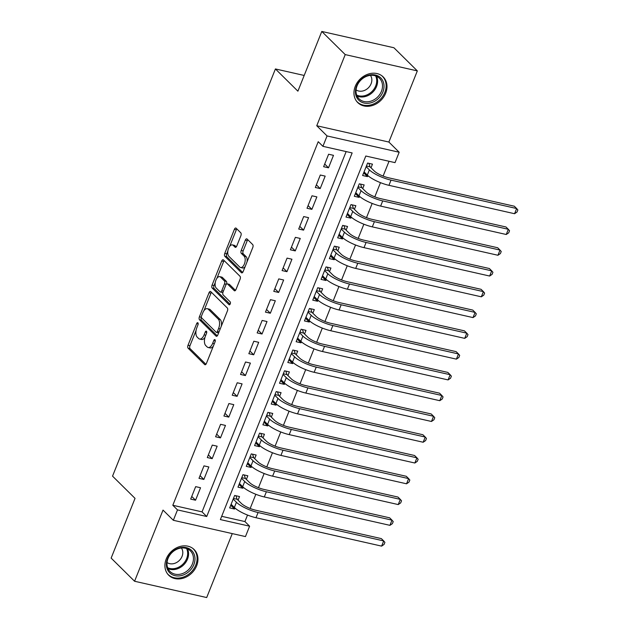 <?xml version="1.0" encoding="UTF-8"?>
<svg xmlns="http://www.w3.org/2000/svg" width="629" height="629" viewBox="0 0 629 629"><rect width="100%" height="100%" fill="white"/><g stroke="black" fill="none" stroke-linecap="round" stroke-linejoin="round"><path stroke-width="0.94" d="M197.899 322.803A1.588 0.802 -77.3 0 0 197.679 322.677A1.588 0.802 -77.3 0 0 196.688 323.597L188.016 345.258A2.272 1.148 -77.3 0 0 188.126 348.207L204.677 364.568A2.272 1.148 -77.3 0 0 204.991 364.749A2.272 1.148 -77.3 0 0 206.414 363.436L215.079 341.775A1.588 0.802 -77.3 0 0 215.008 339.707A1.588 0.802 -77.3 0 0 214.788 339.581A1.588 0.802 -77.3 0 0 213.789 340.501L212.673 343.308A7.281 3.68 -77.3 0 1 208.12 347.491A7.281 3.68 -77.3 0 1 207.122 346.925L205.738 345.557A7.281 3.68 -77.3 0 1 205.408 336.122L206.524 333.323A1.588 0.802 -77.3 0 0 206.454 331.255A1.588 0.802 -77.3 0 0 206.233 331.129A1.588 0.802 -77.3 0 0 205.243 332.049L204.118 334.848A7.281 3.68 -77.3 0 1 199.574 339.039A7.281 3.68 -77.3 0 1 198.567 338.465L197.184 337.105A7.281 3.68 -77.3 0 1 196.853 327.67L197.97 324.863A1.588 0.802 -77.3 0 0 197.899 322.803M240.876 235.741A2.272 1.148 -77.3 0 0 240.765 232.793L236.127 228.201A2.272 1.148 -77.3 0 0 235.812 228.02A2.272 1.148 -77.3 0 0 234.389 229.333L224.765 253.393A2.272 1.148 -77.3 0 0 224.868 256.341L241.426 272.703A2.272 1.148 -77.3 0 0 241.74 272.884A2.272 1.148 -77.3 0 0 243.156 271.571L252.779 247.512A2.272 1.148 -77.3 0 0 252.677 244.563L247.071 239.02A2.272 1.148 -77.3 0 0 246.757 238.839A2.272 1.148 -77.3 0 0 245.334 240.144L241.214 250.444A2.272 1.148 -77.3 0 0 241.316 253.393L244.099 256.145A6.086 3.082 -77.3 0 1 244.681 263.174A6.086 3.082 -77.3 0 1 240.577 267.529A6.086 3.082 -77.3 0 1 239.735 267.05L228.838 256.278A6.086 3.082 -77.3 0 1 228.256 249.257A6.086 3.082 -77.3 0 1 232.36 244.893A6.086 3.082 -77.3 0 1 233.202 245.373L235.018 247.166A2.272 1.148 -77.3 0 0 235.332 247.346A2.272 1.148 -77.3 0 0 236.756 246.033L240.876 235.741M322.913 146.329L327.064 135.943L399.179 152.242L395.028 162.628L365.795 156.023L220.378 519.585L249.611 526.19L245.459 536.584L173.337 520.285L177.496 509.899L206.729 516.503L352.146 152.933L322.913 146.329L318.227 141.698L172.81 505.268L177.496 509.899M173.337 520.285L163.029 510.095L134.575 581.251L111.144 558.104L135.038 498.372L112.544 476.145L275.416 68.954L297.902 91.181L321.789 31.45L345.219 54.597L316.757 125.753L327.064 135.943M210.754 291.62A2.272 1.148 -77.3 0 0 210.44 291.439A2.272 1.148 -77.3 0 0 209.025 292.752L199.401 316.812A2.272 1.148 -77.3 0 0 199.503 319.76L216.054 336.122A2.272 1.148 -77.3 0 0 216.368 336.303A2.272 1.148 -77.3 0 0 217.791 334.99L227.415 310.93A2.272 1.148 -77.3 0 0 227.313 307.982L210.754 291.62M212.083 285.102L221.707 261.043A2.272 1.148 -77.3 0 1 223.122 259.73A2.272 1.148 -77.3 0 1 223.437 259.911L239.995 276.273A2.272 1.148 -77.3 0 1 240.097 279.221L235.977 289.521A2.272 1.148 -77.3 0 1 234.562 290.826A2.272 1.148 -77.3 0 1 234.247 290.645L227.533 284.009A2.272 1.148 -77.3 0 0 227.218 283.836A2.272 1.148 -77.3 0 0 225.795 285.141L223.067 291.974A2.272 1.148 -77.3 0 0 223.169 294.922L230.159 301.834A1.588 0.802 -77.3 0 1 230.308 303.673A1.588 0.802 -77.3 0 1 229.239 304.813A1.588 0.802 -77.3 0 1 229.019 304.688L212.185 288.051A2.272 1.148 -77.3 0 1 212.083 285.102L214.033 285.542L215.275 282.437M321.789 31.45L393.911 47.749L417.334 70.896L345.219 54.597M134.575 581.251L206.689 597.55L232.266 533.604M172.81 505.268L202.043 511.872L346.154 151.581M195.556 500.212L200.541 487.742L195.666 486.642L190.681 499.111L195.556 500.212L191.743 496.446M203.859 479.44L208.852 466.97L203.977 465.869L198.992 478.331L203.859 479.44L200.053 475.673M212.17 458.659L217.154 446.197L212.287 445.096L207.295 457.558L212.17 458.659L208.364 454.901M220.48 437.886L225.465 425.424L220.59 424.316L215.605 436.785L220.48 437.886L216.675 434.12M228.791 417.113L233.776 404.644L228.901 403.543L223.916 416.013L228.791 417.113L224.985 413.347M237.102 396.333L242.086 383.871L237.212 382.77L232.227 395.232L237.102 396.333L233.288 392.575M245.412 375.56L250.397 363.098L245.522 361.997L240.537 374.459L245.412 375.56L241.599 371.794M253.715 354.787L258.708 342.318L253.833 341.217L248.848 353.687L253.715 354.787L249.91 351.021M262.026 334.007L267.011 321.545L262.144 320.444L257.159 332.906L262.026 334.007L258.22 330.249M270.336 313.234L275.321 300.772L270.454 299.671L265.462 312.133L270.336 313.234L266.531 309.468M278.647 292.461L283.632 279.991L278.757 278.891L273.772 291.361L278.647 292.461L274.842 288.695M286.958 271.681L291.942 259.219L287.068 258.118L282.083 270.58L286.958 271.681L283.152 267.923M295.268 250.908L300.253 238.446L295.378 237.345L290.394 249.807L295.268 250.908L291.455 247.142M303.579 230.135L308.564 217.665L303.689 216.565L298.704 229.035L303.579 230.135L299.766 226.369M311.882 209.355L316.874 196.893L312 195.792L307.015 208.254L311.882 209.355L308.076 205.597M320.192 188.582L325.177 176.12L320.31 175.019L315.326 187.481L320.192 188.582L316.387 184.824M328.503 167.809L333.488 155.339L328.613 154.239L323.628 166.709L328.503 167.809L324.698 164.043M304.192 75.456L275.416 68.954M316.757 125.753L388.879 142.052L417.334 70.896M388.879 142.052L399.179 152.242M221.683 516.315L244.925 521.567L247.527 515.057M250.161 508.468L255.838 494.284M258.472 487.695L264.149 473.511M266.782 466.922L272.459 452.738M275.093 446.15L280.77 431.958M283.404 425.369L289.073 411.185M291.714 404.596L297.383 390.412M300.017 383.824L305.694 369.632M308.328 363.043L314.005 348.859M316.639 342.27L322.315 328.086M324.949 321.498L330.626 307.306M333.26 300.717L338.929 286.533M341.571 279.944L347.239 265.76M349.873 259.172L355.55 244.98M358.184 238.391L363.861 224.207M366.495 217.618L372.171 203.434M374.805 196.846L380.482 182.654M383.116 176.065L389.036 161.276M244.925 521.567L249.611 526.19M238.069 500.189L239.523 496.556L234.648 495.455L229.664 507.918L234.538 509.018L234.931 508.028M246.379 479.416L247.834 475.783L242.959 474.683L237.974 487.145L242.841 488.246L243.242 487.247M254.682 458.643L256.137 455.003L251.27 453.902L246.285 466.372L251.152 467.473L251.553 466.474M262.993 437.863L264.447 434.23L259.573 433.129L254.588 445.591L259.462 446.692L259.863 445.702M271.303 417.09L272.758 413.457L267.883 412.357L262.898 424.819L267.773 425.919L268.174 424.921M279.614 396.317L281.069 392.677L276.194 391.576L271.209 404.046L276.084 405.147L276.485 404.148M287.925 375.537L289.379 371.904L284.505 370.803L279.52 383.265L284.394 384.366L284.788 383.376M296.235 354.764L297.69 351.131L292.815 350.031L287.83 362.493L292.705 363.593L293.098 362.595M304.546 333.991L305.993 330.351L301.126 329.25L296.141 341.72L301.008 342.821L301.409 341.822M312.849 313.218L314.303 309.578L309.437 308.477L304.444 320.939L309.319 322.048L309.72 321.049M321.16 292.438L322.614 288.805L317.739 287.705L312.755 300.167L317.629 301.267L318.03 300.269M329.47 271.665L330.925 268.033L326.05 266.924L321.065 279.394L325.94 280.495L326.341 279.496M337.781 250.892L339.235 247.252L334.361 246.151L329.376 258.621L334.251 259.722L334.652 258.723M346.092 230.112L347.546 226.479L342.671 225.379L337.687 237.841L342.561 238.941L342.954 237.943M354.402 209.339L355.857 205.707L350.982 204.606L345.997 217.068L350.864 218.169L351.265 217.17M362.705 188.566L364.16 184.926L359.293 183.825L354.308 196.295L359.175 197.396L359.576 196.397M371.016 167.786L372.47 164.153L367.603 163.053L362.611 175.515L367.485 176.615L367.886 175.617M367.485 176.615L363.68 172.857M359.175 197.396L355.369 193.63M350.864 218.169L347.059 214.403M342.561 238.941L338.748 235.183M334.251 259.722L330.437 255.956M325.94 280.495L322.134 276.729M317.629 301.267L313.824 297.509M309.319 322.048L305.513 318.282M301.008 342.821L297.202 339.055M292.705 363.593L288.892 359.835M284.394 384.366L280.581 380.608M276.084 405.147L272.271 401.381M267.773 425.919L263.968 422.153M259.462 446.692L255.657 442.934M251.152 467.473L247.346 463.707M242.841 488.246L239.036 484.479M202.043 511.872L206.729 516.503M234.538 509.018L230.725 505.26M166.229 558.961A18.068 14.868 134.7 0 0 168.729 575.244A18.068 14.868 134.7 0 0 196.633 565.833A18.068 14.868 134.7 0 0 194.133 549.542A18.068 14.868 134.7 0 0 166.229 558.961M355.267 86.322A18.068 14.868 134.7 0 0 357.775 102.613A18.068 14.868 134.7 0 0 385.679 93.194A18.068 14.868 134.7 0 0 383.179 76.903A18.068 14.868 134.7 0 0 355.267 86.322M199.574 339.039L201.516 339.479A7.281 3.68 -77.3 0 0 204.975 337.38M208.12 347.491L210.07 347.931A7.281 3.68 -77.3 0 0 213.365 346.068M196.067 330.461L189.966 345.698A2.272 1.148 -77.3 0 0 190.076 348.647L205.911 364.301M201.374 317.181L201.343 317.252A2.272 1.148 -77.3 0 0 201.453 320.2L217.288 335.855M211.47 292.328A2.272 1.148 -77.3 0 0 210.967 293.193L204.024 310.561M221.322 326.168A7.281 3.68 -77.3 0 0 220.197 319.524L210.267 309.712A7.281 3.68 -77.3 0 0 209.26 309.138L207.311 308.697A7.281 3.68 -77.3 0 0 202.766 312.888L201.579 315.844A1.588 0.802 -77.3 0 0 201.657 317.904L216.187 332.269A1.588 0.802 -77.3 0 0 216.407 332.395A1.588 0.802 -77.3 0 0 217.398 331.475L218.585 328.519A7.281 3.68 -77.3 0 0 218.255 319.084L208.317 309.271A7.281 3.68 -77.3 0 0 207.311 308.697M218.137 332.71A1.588 0.802 -77.3 0 0 218.357 332.835A1.588 0.802 -77.3 0 0 218.672 332.788M216.95 278.238L223.657 261.483L221.707 261.043M224.152 260.618A2.272 1.148 -77.3 0 0 223.657 261.483M235.482 290.378L229.483 284.45A2.272 1.148 -77.3 0 0 229.168 284.277L227.218 283.836M230.065 304.239L214.135 288.491L212.185 288.051M214.033 285.542A2.272 1.148 -77.3 0 0 214.135 288.491M226.558 284.025A2.272 1.148 -77.3 0 0 226.354 281.36L222.517 277.57A6.086 3.082 -77.3 0 0 221.675 277.09L219.725 276.65A6.086 3.082 -77.3 0 0 215.621 281.006A6.086 3.082 -77.3 0 0 216.203 288.035L220.04 291.832A2.272 1.148 -77.3 0 0 220.354 292.013A2.272 1.148 -77.3 0 0 221.778 290.7L224.506 283.868A2.272 1.148 -77.3 0 0 224.404 280.919L220.567 277.13A6.086 3.082 -77.3 0 0 219.725 276.65M220.354 292.013L222.304 292.454A2.272 1.148 -77.3 0 0 222.965 292.257M232.36 244.893L234.31 245.334A6.086 3.082 -77.3 0 1 235.152 245.813L236.252 246.898M240.577 267.529L242.527 267.97A6.086 3.082 -77.3 0 0 245.161 266.57M247.024 261.908A6.086 3.082 -77.3 0 0 246.049 256.585L244.099 256.145M247.787 239.728A2.272 1.148 -77.3 0 0 247.283 240.585L243.164 250.885A2.272 1.148 -77.3 0 0 243.266 253.833L246.049 256.585M227.863 250.955L226.715 253.833A2.272 1.148 -77.3 0 0 226.817 256.781L242.66 272.436M236.842 228.909A2.272 1.148 -77.3 0 0 236.339 229.774L229.727 246.301M235.922 495.746L237.125 499.261L241.3 503.389A11.581 3.003 21.8 0 0 255.728 510.221L381.355 538.613L383.698 540.924L258.071 512.533A17.376 4.505 -158.2 0 1 236.425 502.288L233.194 499.088M381.614 546.121L383.698 540.924L384.901 542.363L384.067 544.439L381.614 546.121L255.995 517.73A17.376 4.505 -158.2 0 1 234.35 507.477L231.118 504.285M237.125 499.261L233.461 498.427M193.842 564.622A15.639 12.863 -45.3 0 1 175.074 575.677A15.639 12.863 -45.3 0 1 167.526 558.678A15.639 12.863 -45.3 0 1 186.294 547.631A15.639 12.863 -45.3 0 1 193.842 564.622M168.029 558.434A14.483 11.912 134.7 0 0 170.034 571.486A14.483 11.912 134.7 0 0 192.395 563.946A14.483 11.912 134.7 0 0 190.39 550.886A14.483 11.912 134.7 0 0 168.029 558.434M167.031 562.515A10.308 8.484 134.7 0 0 182.048 556.39A10.308 8.484 134.7 0 0 181.388 547.993M167.503 573.837A17.958 14.774 134.7 0 0 168.061 574.426A17.958 14.774 134.7 0 0 195.792 565.07A17.958 14.774 134.7 0 0 193.307 548.881A17.958 14.774 134.7 0 0 192.71 548.331M371.448 102.645A15.639 12.863 -45.3 0 1 355.527 93.454A15.639 12.863 -45.3 0 1 368.004 75.386A15.639 12.863 -45.3 0 1 383.926 84.577A15.639 12.863 -45.3 0 1 371.448 102.645M367.666 75.936A14.483 11.912 134.7 0 0 356.95 86.126A14.483 11.912 134.7 0 0 359.08 98.855A14.483 11.912 134.7 0 0 370.851 101.175A14.483 11.912 134.7 0 0 381.567 90.985A14.483 11.912 134.7 0 0 379.436 78.255A14.483 11.912 134.7 0 0 367.666 75.936M356.069 89.876A10.308 8.484 134.7 0 0 363.546 90.78A10.308 8.484 134.7 0 0 370.426 75.354M356.541 101.198A17.958 14.774 134.7 0 0 357.107 101.788A17.958 14.774 134.7 0 0 371.7 104.666A17.958 14.774 134.7 0 0 384.987 92.031A17.958 14.774 134.7 0 0 382.346 76.243A17.958 14.774 134.7 0 0 381.748 75.692M244.233 474.966L245.436 478.488L249.611 482.608A11.581 3.003 21.8 0 0 264.038 489.441L389.658 517.832L392.001 520.152L266.382 491.76A17.376 4.505 -158.2 0 1 244.736 481.507L241.505 478.315M389.925 525.341L392.001 520.152L393.211 521.583L392.378 523.666L389.925 525.341L264.306 496.949A17.376 4.505 -158.2 0 1 242.66 486.704L239.429 483.512M245.436 478.488L241.764 477.655M252.543 454.193L253.746 457.708L257.921 461.835A11.581 3.003 21.8 0 0 272.349 468.668L397.968 497.059L400.311 499.371L274.692 470.987A17.376 4.505 -158.2 0 1 253.047 460.735L249.815 457.542M398.236 504.568L400.311 499.371L401.522 500.81L400.689 502.886L398.236 504.568L272.616 476.177A17.376 4.505 -158.2 0 1 250.971 465.932L247.732 462.732M253.746 457.708L250.075 456.882M260.854 433.42L262.049 436.935L266.224 441.063A11.581 3.003 21.8 0 0 280.66 447.895L406.279 476.287L408.622 478.598L283.003 450.207A17.376 4.505 -158.2 0 1 261.357 439.962L258.126 436.762M406.546 483.795L408.622 478.598L409.833 480.037L408.999 482.113L406.546 483.795L280.927 455.404A17.376 4.505 -158.2 0 1 259.274 445.151L256.042 441.959M262.049 436.935L258.385 436.109M269.165 412.64L270.36 416.162L274.535 420.282A11.581 3.003 21.8 0 0 288.97 427.115L414.59 455.506L416.933 457.826L291.313 429.434A17.376 4.505 -158.2 0 1 269.668 419.181L266.429 415.989M414.857 463.015L416.933 457.826L418.143 459.256L417.31 461.34L414.857 463.015L289.23 434.623A17.376 4.505 -158.2 0 1 267.584 424.378L264.353 421.186M270.36 416.162L266.696 415.329M277.475 391.867L278.671 395.382L282.846 399.509A11.581 3.003 21.8 0 0 297.281 406.342L422.9 434.733L425.243 437.045L299.624 408.661A17.376 4.505 -158.2 0 1 277.971 398.409L274.739 395.216M423.168 442.242L425.243 437.045L426.446 438.484L425.621 440.559L423.168 442.242L297.541 413.851A17.376 4.505 -158.2 0 1 275.895 403.606L272.664 400.406M278.671 395.382L275.007 394.556M285.786 371.094L286.981 374.609L291.156 378.737A11.581 3.003 21.8 0 0 305.584 385.569L431.211 413.961L433.554 416.272L307.927 387.881A17.376 4.505 -158.2 0 1 286.281 377.636L283.05 374.436M431.47 421.469L433.554 416.272L434.757 417.711L433.931 419.787L431.47 421.469L305.851 393.078A17.376 4.505 -158.2 0 1 284.206 382.825L280.974 379.633M286.981 374.609L283.317 373.783M294.089 350.314L295.292 353.836L299.467 357.964A11.581 3.003 21.8 0 0 313.895 364.796L439.522 393.18L441.865 395.499L316.238 367.108A17.376 4.505 -158.2 0 1 294.592 356.855L291.361 353.663M439.781 400.689L441.865 395.499L443.068 396.93L442.234 399.014L439.781 400.689L314.162 372.305A17.376 4.505 -158.2 0 1 292.516 362.052L289.285 358.86M295.292 353.836L291.62 353.003M302.4 329.541L303.603 333.055L307.778 337.183A11.581 3.003 21.8 0 0 322.205 344.016L447.824 372.407L450.167 374.719L324.548 346.335A17.376 4.505 -158.2 0 1 302.903 336.083L299.671 332.89M448.092 379.916L450.167 374.719L451.378 376.158L450.545 378.233L448.092 379.916L322.473 351.525A17.376 4.505 -158.2 0 1 300.827 341.28L297.596 338.08M303.603 333.055L299.931 332.23M310.71 308.768L311.905 312.283L316.088 316.411A11.581 3.003 21.8 0 0 330.516 323.243L456.135 351.635L458.478 353.946L332.859 325.555A17.376 4.505 -158.2 0 1 311.213 315.31L307.982 312.11M456.402 359.143L458.478 353.946L459.689 355.385L458.856 357.461L456.402 359.143L330.783 330.752A17.376 4.505 -158.2 0 1 309.138 320.499L305.898 317.307M311.905 312.283L308.241 311.457M319.021 287.996L320.216 291.51L324.391 295.638A11.581 3.003 21.8 0 0 338.827 302.47L464.446 330.854L466.789 333.173L341.17 304.782A17.376 4.505 -158.2 0 1 319.524 294.537L316.285 291.337M464.713 338.363L466.789 333.173L468 334.612L467.166 336.688L464.713 338.363L339.094 309.979A17.376 4.505 -158.2 0 1 317.441 299.726L314.209 296.534M320.216 291.51L316.552 290.677M327.332 267.215L328.527 270.729L332.702 274.857A11.581 3.003 21.8 0 0 347.137 281.69L472.756 310.081L475.099 312.401L349.48 284.009A17.376 4.505 -158.2 0 1 327.835 273.757L324.595 270.564M473.024 317.59L475.099 312.401L476.31 313.832L475.477 315.907L473.024 317.59L347.397 289.198A17.376 4.505 -158.2 0 1 325.751 278.954L322.52 275.754M328.527 270.729L324.863 269.904M335.642 246.442L336.837 249.957L341.012 254.085A11.581 3.003 21.8 0 0 355.448 260.917L481.067 289.309L483.41 291.62L357.783 263.229A17.376 4.505 -158.2 0 1 336.138 252.984L332.906 249.792M481.334 296.817L483.41 291.62L484.613 293.059L483.787 295.135L481.334 296.817L355.707 268.426A17.376 4.505 -158.2 0 1 334.062 258.173L330.83 254.981M336.837 249.957L333.173 249.131M343.953 225.669L345.148 229.184L349.323 233.312A11.581 3.003 21.8 0 0 363.751 240.144L489.378 268.528L491.721 270.847L366.094 242.456A17.376 4.505 -158.2 0 1 344.448 232.211L341.217 229.011M489.637 276.037L491.721 270.847L492.924 272.286L492.098 274.362L489.637 276.037L364.018 247.653A17.376 4.505 -158.2 0 1 342.373 237.4L339.141 234.208M345.148 229.184L341.484 228.351M352.256 204.889L353.459 208.403L357.634 212.531A11.581 3.003 21.8 0 0 372.061 219.364L497.688 247.755L500.024 250.075L374.404 221.683A17.376 4.505 -158.2 0 1 352.759 211.43L349.527 208.238M497.948 255.264L500.024 250.075L501.234 251.506L500.401 253.581L497.948 255.264L372.329 226.872A17.376 4.505 -158.2 0 1 350.683 216.628L347.452 213.428M353.459 208.403L349.787 207.578M360.566 184.116L361.769 187.631L365.944 191.759A11.581 3.003 21.8 0 0 380.372 198.591L505.991 226.983L508.334 229.294L382.715 200.903A17.376 4.505 -158.2 0 1 361.07 190.658L357.838 187.466M506.259 234.491L508.334 229.294L509.545 230.733L508.712 232.809L506.259 234.491L380.639 206.1A17.376 4.505 -158.2 0 1 358.994 195.855L355.762 192.655M361.769 187.631L358.098 186.805M368.877 163.343L370.072 166.858L374.255 170.986A11.581 3.003 21.8 0 0 388.683 177.818L514.302 206.21L516.645 208.521L391.026 180.13A17.376 4.505 -158.2 0 1 369.38 169.885L366.149 166.685M514.569 213.718L516.645 208.521L517.856 209.96L517.022 212.036L514.569 213.718L388.95 185.327A17.376 4.505 -158.2 0 1 367.305 175.074L364.065 171.882M370.072 166.858L366.408 166.025M198.182 323.935L196.688 323.597M215.291 340.839L213.789 340.501M206.737 332.387L205.243 332.049M205.762 335.226L204.118 334.848M214.316 343.678L212.673 343.308M205.353 364.726L204.677 364.568M190.076 348.647L188.126 348.207M189.966 345.698L188.016 345.258M216.73 336.279L216.054 336.122M201.453 320.2L199.503 319.76M201.343 317.252L199.401 316.812M210.967 293.193L209.025 292.752M219.049 331.853L217.398 331.475M220.229 328.896L218.585 328.519M220.197 319.524L218.255 319.084M210.267 309.712L208.317 309.271M234.924 290.802L234.247 290.645M229.483 284.45L227.533 284.009M229.491 304.79L229.019 304.688M222.517 277.57L220.567 277.13M223.421 291.078L221.778 290.7M226.298 284.277L224.506 283.868M226.354 281.36L224.404 280.919M235.694 247.323L235.018 247.166M235.152 245.813L233.202 245.373M243.266 253.833L241.316 253.393M243.164 250.885L241.214 250.444M247.283 240.585L245.334 240.144M242.102 272.852L241.426 272.703M226.817 256.781L224.868 256.341M226.715 253.833L224.765 253.393M236.339 229.774L234.389 229.333M234.35 507.477L236.425 502.288M255.995 517.73L258.071 512.533M187.521 548.913A14.483 11.912 -45.3 0 1 187.513 559.118A14.483 11.912 -45.3 0 1 168.029 568.64M167.636 567.704A14.003 11.519 134.7 0 0 186.656 558.568A14.003 11.519 134.7 0 0 186.577 548.535M376.559 76.282A14.483 11.912 -45.3 0 1 365.968 96.347A14.483 11.912 -45.3 0 1 357.068 96.001M356.682 95.065A14.003 11.519 134.7 0 0 365.449 95.474A14.003 11.519 134.7 0 0 375.623 75.905M242.66 486.704L244.736 481.507M264.306 496.949L266.382 491.76M250.971 465.932L253.047 460.735M272.616 476.177L274.692 470.987M259.274 445.151L261.357 439.962M280.927 455.404L283.003 450.207M267.584 424.378L269.668 419.181M289.23 434.623L291.313 429.434M275.895 403.606L277.971 398.409M297.541 413.851L299.624 408.661M284.206 382.825L286.281 377.636M305.851 393.078L307.927 387.881M292.516 362.052L294.592 356.855M314.162 372.305L316.238 367.108M300.827 341.28L302.903 336.083M322.473 351.525L324.548 346.335M309.138 320.499L311.213 315.31M330.783 330.752L332.859 325.555M317.441 299.726L319.524 294.537M339.094 309.979L341.17 304.782M325.751 278.954L327.835 273.757M347.397 289.198L349.48 284.009M334.062 258.173L336.138 252.984M355.707 268.426L357.783 263.229M342.373 237.4L344.448 232.211M364.018 247.653L366.094 242.456M350.683 216.628L352.759 211.43M372.329 226.872L374.404 221.683M358.994 195.855L361.07 190.658M380.639 206.1L382.715 200.903M367.305 175.074L369.38 169.885M388.95 185.327L391.026 180.13M218.357 332.835L216.407 332.395M193.307 548.881L192.859 548.441M168.061 574.426L167.621 573.986M382.346 76.243L381.897 75.802M357.107 101.788L356.659 101.348"/></g></svg>
